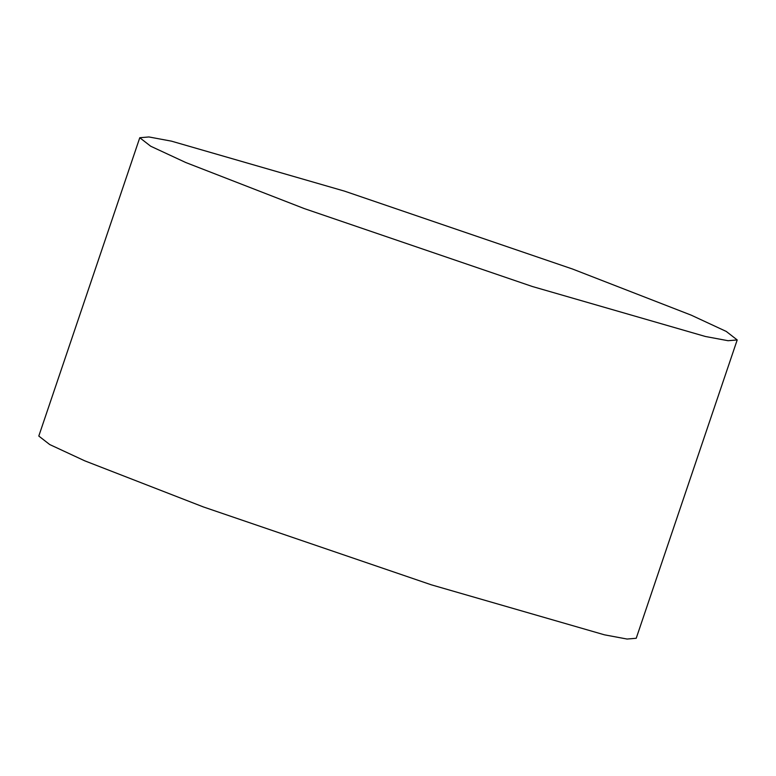 <?xml version="1.0" encoding="UTF-8"?>
<svg xmlns="http://www.w3.org/2000/svg" width="776" height="776" viewBox="0 0 776 776"><rect width="100%" height="100%" fill="white"/><g stroke="black" fill="none" stroke-linecap="round" stroke-linejoin="round"><path stroke-width="1.16" d="M304.337 208.608L532.394 286.519L705.433 336.493L728.053 340.712L737.2 339.946L726.278 331.449L691.183 315.143L572.639 269.068L344.592 191.158L171.544 141.174L148.924 136.954L139.777 137.73L150.699 146.227L185.794 162.533L304.337 208.608M737.2 339.946L636.223 638.27L627.076 639.046L604.455 634.826L431.407 584.842L203.361 506.932L84.817 460.857L49.722 444.551L38.8 436.054L139.777 137.73"/></g></svg>

